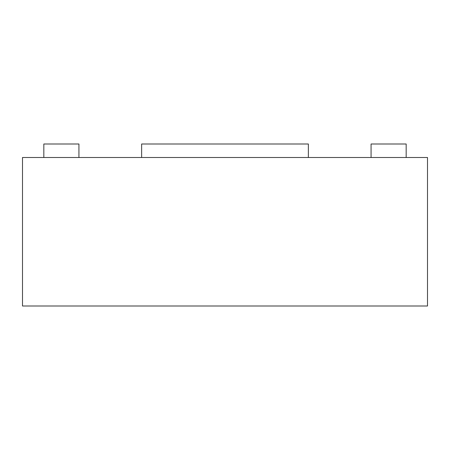 <?xml version="1.0" encoding="UTF-8"?>
<svg xmlns="http://www.w3.org/2000/svg" width="450" height="450" viewBox="0 0 450 450"><rect width="100%" height="100%" fill="white"/><g stroke="black" fill="none" stroke-linecap="round" stroke-linejoin="round"><path stroke-width="0.67" d="M22.5 157.5L22.5 306L427.5 306L427.5 157.5L22.5 157.5M78.93 157.5L78.93 144L43.83 144L43.83 157.5M308.363 157.5L308.363 144L141.638 144L141.638 157.5M406.17 157.5L406.17 144L371.07 144L371.07 157.5"/></g></svg>
